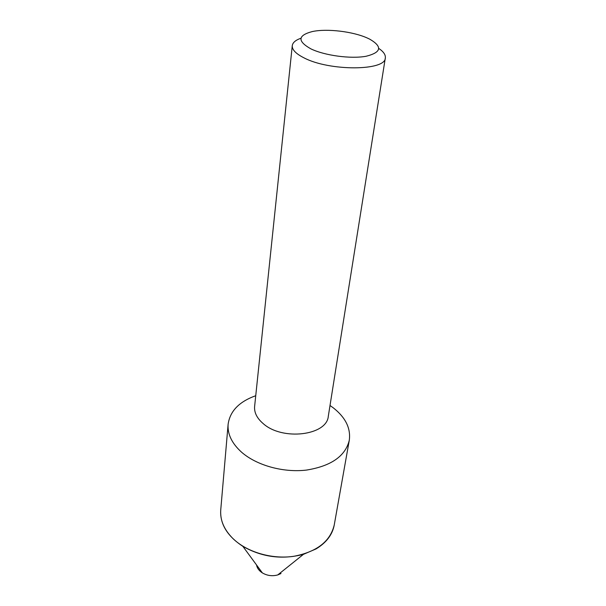 <?xml version="1.0" encoding="UTF-8"?>
<svg xmlns="http://www.w3.org/2000/svg" width="606" height="606" viewBox="0 0 606 606"><rect width="100%" height="100%" fill="white"/><g stroke="black" fill="none" stroke-linecap="round" stroke-linejoin="round"><path stroke-width="0.91" d="M220.728 510.063C219.917 524.008 227.288 536.098 242.855 546.339C261.981 557.202 282.191 559.868 303.477 554.316L316.037 548.938C326.369 542.658 332.436 534.681 334.239 525.008M256.527 564.951C257.095 568.11 259.05 570.769 262.375 572.912C267.216 575.715 272.336 576.389 277.745 574.935L280.995 573.526M300.985 38.223C295.599 40.102 292.69 42.594 292.266 45.685C291.978 49.7 295.902 53.767 304.03 57.873C329.467 71.303 385.711 70.955 385.325 57.934C385.711 54.835 383.553 51.684 378.833 48.472M367.637 38.17C353.146 31.497 326.899 28.361 312.264 31.573C297.72 35.413 297.258 41.178 310.878 48.859C324.657 55.57 350.813 59.085 366.092 56.267C381.469 52.389 382.659 46.677 369.66 39.132L367.637 38.17M255.74 395.718C239.173 401.634 229.962 411.171 228.114 424.314L220.735 509.994C219.978 520.16 224.069 529.705 233.007 538.628C246.93 552.119 271.806 559.482 293.607 556.338C316.749 551.922 330.293 541.453 334.247 524.94L349.291 440.267C350.882 428.344 345.594 417.579 333.444 407.959L330.012 405.49M228.114 424.314C227.401 434.093 231.856 443.365 241.491 452.121C256.497 465.363 283.207 472.854 306.462 470.082C331.111 466.097 345.39 456.159 349.291 440.267M292.266 45.685L254.618 406.459C254.103 412.504 256.929 418.193 263.11 423.526C282.29 441.024 327.058 435.517 328.316 416.163L385.325 57.934M277.745 574.935L303.477 554.316M262.375 572.912L242.855 546.339"/></g></svg>
